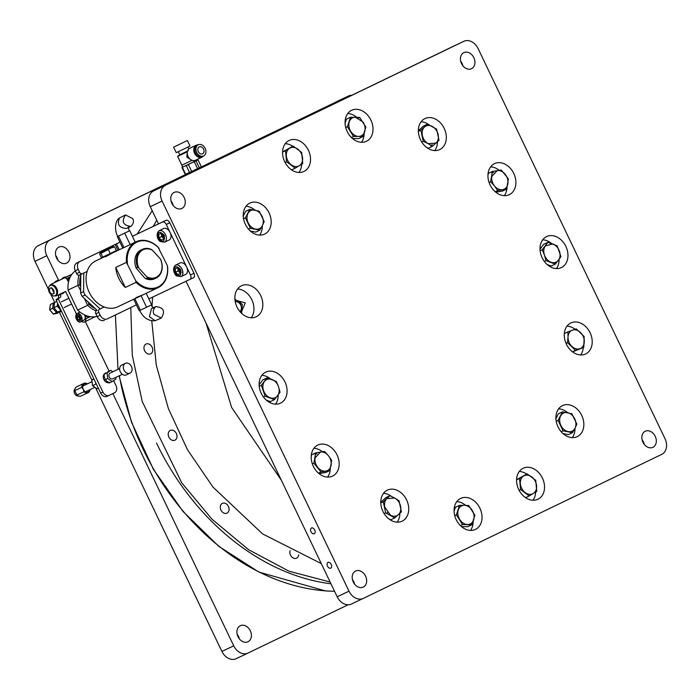 <?xml version="1.0" encoding="UTF-8"?>
<svg xmlns="http://www.w3.org/2000/svg" width="700" height="700" viewBox="0 0 700 700"><rect width="100%" height="100%" fill="white"/><g stroke="black" fill="none" stroke-linecap="round" stroke-linejoin="round"><path stroke-width="1.05" d="M158.524 223.877L150.273 206.666A12.723 9.748 -115.4 0 1 153.554 190.96L451.99 46.935A12.723 9.748 -115.4 0 1 452.043 46.909A12.723 9.748 -115.4 0 1 452.086 46.891M363.186 598.447L351.461 604.012A12.723 9.748 -115.4 0 1 351.409 604.039A12.723 9.748 -115.4 0 1 337.181 596.776L186.016 281.269M241.649 312.804L242.296 304.342L235.366 299.565M173.18 205.529A8.907 6.825 64.6 0 0 172.331 203.088A8.907 6.825 64.6 0 0 171.019 200.961M354.594 584.159A8.907 6.825 64.6 0 0 353.745 581.718A8.907 6.825 64.6 0 0 352.433 579.6M644.254 444.369A8.907 6.825 64.6 0 0 643.405 441.928A8.907 6.825 64.6 0 0 642.093 439.81M462.84 65.739A8.907 6.825 64.6 0 0 461.991 63.297A8.907 6.825 64.6 0 0 460.679 61.171M451.99 46.935L463.82 41.326A12.723 9.748 -115.4 0 1 463.864 41.3A12.723 9.748 -115.4 0 1 478.091 48.562L665 438.672A12.723 9.748 -115.4 0 1 661.719 454.379L363.283 598.404A12.723 9.748 -115.4 0 1 363.23 598.43A12.723 9.748 -115.4 0 1 349.002 591.168L337.181 596.776M463.82 41.326L153.554 190.96M150.273 206.666L162.094 201.058A12.723 9.748 -115.4 0 1 165.375 185.351M162.094 201.058L349.002 591.168M331.196 564.41A3.185 2.047 -115.8 0 0 327.967 562.424A3.185 2.047 -115.8 0 0 327.512 566.178A3.185 2.047 -115.8 0 0 330.733 568.155A3.185 2.047 -115.8 0 0 331.196 564.41M314.703 529.988A3.185 2.047 -115.8 0 0 311.474 528.001A3.185 2.047 -115.8 0 0 311.019 531.755A3.185 2.047 -115.8 0 0 314.239 533.733A3.185 2.047 -115.8 0 0 314.703 529.988M184.153 197.479A8.907 6.825 -115.4 0 1 181.825 208.486A8.907 6.825 -115.4 0 1 171.85 203.367A8.907 6.825 -115.4 0 1 174.195 192.395A8.907 6.825 -115.4 0 1 184.153 197.479M365.566 576.109A8.907 6.825 -115.4 0 1 363.239 587.125A8.907 6.825 -115.4 0 1 353.255 581.997A8.907 6.825 -115.4 0 1 355.609 571.034A8.907 6.825 -115.4 0 1 365.566 576.109M655.226 436.319A8.907 6.825 -115.4 0 1 652.899 447.335A8.907 6.825 -115.4 0 1 642.924 442.207A8.907 6.825 -115.4 0 1 645.269 431.244A8.907 6.825 -115.4 0 1 655.226 436.319M473.821 57.689A8.907 6.825 -115.4 0 1 471.494 68.696A8.907 6.825 -115.4 0 1 461.51 63.578A8.907 6.825 -115.4 0 1 463.855 52.605A8.907 6.825 -115.4 0 1 473.821 57.689M513.765 173.434A17.176 13.16 64.6 0 0 494.559 163.625A17.176 13.16 64.6 0 0 490.035 184.782A17.176 13.16 64.6 0 0 509.276 194.67A17.176 13.16 64.6 0 0 513.765 173.434M444.194 128.362A17.176 13.16 64.6 0 0 424.988 118.562A17.176 13.16 64.6 0 0 420.455 139.72A17.176 13.16 64.6 0 0 439.705 149.599A17.176 13.16 64.6 0 0 444.194 128.362M370.895 120.085A17.176 13.16 64.6 0 0 351.689 110.285A17.176 13.16 64.6 0 0 347.156 131.442A17.176 13.16 64.6 0 0 366.406 141.321A17.176 13.16 64.6 0 0 370.895 120.085M308.394 150.255A17.176 13.16 64.6 0 0 289.188 140.446A17.176 13.16 64.6 0 0 284.655 161.604A17.176 13.16 64.6 0 0 303.905 171.491A17.176 13.16 64.6 0 0 308.394 150.255M269.062 212.879A17.176 13.16 64.6 0 0 249.856 203.079A17.176 13.16 64.6 0 0 245.332 224.236A17.176 13.16 64.6 0 0 264.574 234.115A17.176 13.16 64.6 0 0 269.062 212.879M260.697 295.558A17.176 13.16 64.6 0 0 241.491 285.757A17.176 13.16 64.6 0 0 236.959 306.915A17.176 13.16 64.6 0 0 256.209 316.794A17.176 13.16 64.6 0 0 260.697 295.558M284.953 381.92A17.176 13.16 64.6 0 0 265.746 372.12A17.176 13.16 64.6 0 0 261.214 393.277A17.176 13.16 64.6 0 0 280.464 403.165A17.176 13.16 64.6 0 0 284.953 381.92M337.024 454.86A17.176 13.16 64.6 0 0 317.817 445.06A17.176 13.16 64.6 0 0 313.285 466.218A17.176 13.16 64.6 0 0 332.535 476.105A17.176 13.16 64.6 0 0 337.024 454.86M406.604 499.931A17.176 13.16 64.6 0 0 387.389 490.131A17.176 13.16 64.6 0 0 382.865 511.289A17.176 13.16 64.6 0 0 402.115 521.176A17.176 13.16 64.6 0 0 406.604 499.931M479.903 508.209A17.176 13.16 64.6 0 0 460.688 498.409A17.176 13.16 64.6 0 0 456.164 519.566A17.176 13.16 64.6 0 0 475.405 529.445A17.176 13.16 64.6 0 0 479.903 508.209M542.404 478.039A17.176 13.16 64.6 0 0 523.189 468.239A17.176 13.16 64.6 0 0 518.665 489.396A17.176 13.16 64.6 0 0 537.915 499.284A17.176 13.16 64.6 0 0 542.404 478.039M581.726 415.415A17.176 13.16 64.6 0 0 562.52 405.615A17.176 13.16 64.6 0 0 557.988 426.773A17.176 13.16 64.6 0 0 577.238 436.651A17.176 13.16 64.6 0 0 581.726 415.415M590.091 332.736A17.176 13.16 64.6 0 0 570.885 322.936A17.176 13.16 64.6 0 0 566.361 344.094A17.176 13.16 64.6 0 0 585.602 353.973A17.176 13.16 64.6 0 0 590.091 332.736M565.836 246.374A17.176 13.16 64.6 0 0 546.63 236.565A17.176 13.16 64.6 0 0 542.106 257.723A17.176 13.16 64.6 0 0 561.347 267.61A17.176 13.16 64.6 0 0 565.836 246.374M499.17 170.293A17.176 13.16 64.6 0 0 490.656 166.854M504.315 195.65A17.176 13.16 64.6 0 0 507.01 187.679M429.082 124.828A17.176 13.16 64.6 0 0 421.085 121.782M434.744 150.579A17.176 13.16 64.6 0 0 437.456 141.776M356.615 117.215A17.176 13.16 64.6 0 0 347.786 113.505M361.445 142.31A17.176 13.16 64.6 0 0 364.158 133.184M292.652 146.265A17.176 13.16 64.6 0 0 285.285 143.675M298.944 172.471A17.176 13.16 64.6 0 0 301.648 164.255M254.922 210.114A17.176 13.16 64.6 0 0 245.954 206.299M259.613 235.095A17.176 13.16 64.6 0 0 262.325 225.741A10.01 7.665 -115.4 0 1 255.43 229.066A10.01 7.665 -115.4 0 1 248.229 222.915A10.01 7.665 -115.4 0 1 247.94 213.43A10.01 7.665 -115.4 0 1 254.844 210.105A10.01 7.665 -115.4 0 1 262.036 216.248A10.01 7.665 -115.4 0 1 262.334 225.733L264.206 221.62L259.21 211.199L249.812 209.317L245.402 217.857L250.399 228.279L259.796 230.16L262.334 225.733M251.248 317.783A17.176 13.16 64.6 0 0 251.834 299.766A17.176 13.16 64.6 0 0 237.589 288.977M270.664 379.041A17.176 13.16 64.6 0 0 261.844 375.349M275.502 404.145A17.176 13.16 64.6 0 0 278.215 394.94M322.429 451.727A17.176 13.16 64.6 0 0 313.915 448.289M327.574 477.085A17.176 13.16 64.6 0 0 330.269 469.114M391.493 496.405A17.176 13.16 64.6 0 0 383.486 493.351M397.145 522.156A17.176 13.16 64.6 0 0 399.866 513.345M465.623 505.339A17.176 13.16 64.6 0 0 456.785 501.629M470.444 530.425A17.176 13.16 64.6 0 0 473.165 521.299M526.654 474.058A17.176 13.16 64.6 0 0 519.286 471.468M532.945 500.264A17.176 13.16 64.6 0 0 535.649 492.039M567.586 412.659A17.176 13.16 64.6 0 0 558.617 408.835M572.276 437.64A17.176 13.16 64.6 0 0 574.989 428.277A10.01 7.665 -115.4 0 1 568.094 431.602A10.01 7.665 -115.4 0 1 560.892 425.46A10.01 7.665 -115.4 0 1 560.604 415.975A10.01 7.665 -115.4 0 1 567.508 412.641A10.01 7.665 -115.4 0 1 574.7 418.793A10.01 7.665 -115.4 0 1 574.989 428.277L576.87 424.156L571.874 413.735L562.476 411.863L558.066 420.402L563.062 430.824L572.46 432.696L574.989 428.277M575.024 329.236A17.176 13.16 64.6 0 0 566.983 326.156M580.641 354.953A17.176 13.16 64.6 0 0 583.301 347.55M551.548 243.486A17.176 13.16 64.6 0 0 542.727 239.794M556.386 268.59A17.176 13.16 64.6 0 0 559.099 259.385M241.062 312.821L245.254 302.942L234.981 300.011M241.01 312.769L240.835 310.354M240.537 304.666L240.45 301.709M235.261 301.796A5.407 4.139 -115.4 0 1 240.774 305.113A5.407 4.139 -115.4 0 1 239.846 311.474M387.328 512.461A5.407 4.139 -115.4 0 1 387.196 513.538M176.339 433.493A5.407 4.139 64.6 0 0 170.293 430.412A5.407 4.139 64.6 0 0 168.866 437.071A5.407 4.139 64.6 0 0 174.93 440.186A5.407 4.139 64.6 0 0 176.339 433.493M330.12 582.032L288.934 571.165L248.57 549.692L212.091 519.304L181.773 482.886L142.231 401.52L132.274 355.189L130.778 307.571M153.221 226.389L156.756 220.202M152.084 347.13A5.407 4.139 64.6 0 0 146.037 344.05A5.407 4.139 64.6 0 0 144.611 350.709A5.407 4.139 64.6 0 0 150.675 353.815A5.407 4.139 64.6 0 0 152.084 347.13M290.098 550.646A5.407 4.139 64.6 0 0 291.506 556.622A5.407 4.139 64.6 0 0 296.572 558.189A5.407 4.139 64.6 0 0 298.646 554.794M228.41 506.441A5.407 4.139 64.6 0 0 222.364 503.352A5.407 4.139 64.6 0 0 220.938 510.011A5.407 4.139 64.6 0 0 227.001 513.126A5.407 4.139 64.6 0 0 228.41 506.441M241.237 312.821A178.701 136.894 -115.4 0 1 241.036 309.951M240.8 305.174A178.701 136.894 -115.4 0 1 240.704 301.98M351.908 95.226A12.723 9.748 64.6 0 0 348.591 95.961A12.723 9.748 64.6 0 0 348.539 95.987L50.102 240.013A12.723 9.748 64.6 0 0 46.821 255.719L58.651 280.42M112.875 393.584L233.73 645.829A12.723 9.748 64.6 0 0 247.957 653.091A12.723 9.748 64.6 0 0 248.01 653.065L348.092 604.774M238.009 636.702A8.907 6.825 -115.4 0 1 240.336 625.695A8.907 6.825 -115.4 0 1 250.311 630.814A8.907 6.825 -115.4 0 1 247.966 641.786A8.907 6.825 -115.4 0 1 238.009 636.702M56.595 258.072A8.907 6.825 -115.4 0 1 58.922 247.056A8.907 6.825 -115.4 0 1 68.906 252.184A8.907 6.825 -115.4 0 1 66.553 263.156A8.907 6.825 -115.4 0 1 56.595 258.072M50.102 240.013L38.281 245.621A12.723 9.748 64.6 0 0 35 261.328L46.821 255.719M38.281 245.621L186.095 174.282M188.729 173.014L191.362 171.745M196.683 169.173L198.214 168.438M201.04 167.072L348.539 95.987M193.183 170.896L194.058 170.52M195.388 169.873L196.131 169.479M233.73 645.829L221.909 651.438A12.723 9.748 64.6 0 0 236.136 658.7A12.723 9.748 64.6 0 0 236.18 658.674L247.914 653.109M221.909 651.438L95.585 387.783M98.219 387.957L96.994 388.771L92.558 385.665L91.866 380.03L59.465 312.392M54.688 302.418L50.881 294.473M48.501 289.502L35 261.328M239.321 638.829A8.907 6.825 64.6 0 0 237.16 634.261M57.908 260.19A8.907 6.825 64.6 0 0 55.746 255.631M79.485 275.091L82.434 273.683A2.546 1.951 -115.4 0 1 82.434 273.683L79.494 275.082A2.546 1.951 -115.4 0 1 79.485 275.091A2.546 1.951 -115.4 0 1 76.632 273.639L75.259 270.769A6.361 4.874 -115.4 0 1 76.904 262.911L119.954 242.165M132.423 236.25L165.909 220.377A3.815 2.45 64.2 0 1 169.776 222.766L193.961 273.245A3.815 2.45 64.2 0 1 193.401 277.734A3.815 2.45 64.2 0 1 193.393 277.743L189.901 279.431M132.44 236.276L162.4 222.066A3.815 2.45 64.2 0 1 166.268 224.455L190.452 274.942A3.815 2.45 64.2 0 1 189.893 279.431L148.838 298.9M136.386 304.859L107.345 318.876A6.361 4.874 -115.4 0 1 107.319 318.894A6.361 4.874 -115.4 0 1 100.205 315.262L98.831 312.392A2.546 1.951 -115.4 0 1 99.487 309.251L104.169 306.967M189.893 279.431A3.815 2.45 64.2 0 1 189.884 279.44L193.401 277.734M87.15 271.408L82.442 273.683A2.546 1.951 -115.4 0 1 79.59 272.23L78.216 269.369A6.361 4.874 -115.4 0 1 79.861 261.511L119.962 242.191M104.361 320.294L104.388 320.285A6.361 4.874 -115.4 0 1 104.361 320.294A6.361 4.874 -115.4 0 1 97.248 316.662L95.874 313.793A2.546 1.951 -115.4 0 1 96.53 310.651M119.21 249.777L116.393 243.889M179.812 266.21L179.725 266.674M182.254 272.248L182.901 272.615M104.195 306.976L99.487 309.251M115.203 244.457L118.02 250.346M102.112 257.889L95.865 260.846A25.445 19.495 64.6 0 0 89.215 292.311A25.445 19.495 64.6 0 0 117.67 306.836L136.972 297.675C134.173 298.428 136.141 297.491 142.888 294.875L157.938 287.735A25.445 19.495 -115.4 0 1 136.028 282.371L125.317 287.455A25.445 19.495 -115.4 0 1 118.773 278.294A25.445 19.495 -115.4 0 1 115.736 267.444L126.446 262.369A25.445 19.495 -115.4 0 1 136.133 241.754A25.445 19.495 -115.4 0 1 158.043 247.118L167.335 265.554A24.806 19.005 -115.4 0 1 158.13 286.939A24.806 19.005 -115.4 0 1 135.73 280.796L126.446 262.369M167.335 265.554L167.633 267.12A25.445 19.495 -115.4 0 1 157.938 287.735M107.135 255.535L109.322 254.704M113.347 252.56L112.026 253.181C105.77 256.812 103.801 257.74 106.12 255.99M139.685 296.161L136.972 297.675M115.736 267.444L125.317 287.455M136.028 282.371L135.73 280.796M127.487 263.585A24.806 19.005 -115.4 0 1 136.692 242.191A24.806 19.005 -115.4 0 1 159.084 248.343M90.072 389.62A5.093 3.902 -115.4 0 1 88.139 392.648A5.093 3.902 -115.4 0 1 83.956 391.755L76.93 395.08A5.093 3.902 64.6 0 0 79.319 396.235A5.093 3.902 64.6 0 0 81.121 395.973L88.139 392.648M89.854 389.725A4.454 3.413 -115.4 0 1 86.905 392.149A4.454 3.413 -115.4 0 1 83.256 389.358L83.956 391.755M87.351 383.871A5.093 3.902 64.6 0 0 83.781 383.451L76.764 386.776A5.093 3.902 64.6 0 0 75.416 388.01L74.603 389.34A4.139 3.167 64.6 0 0 74.603 393.435A4.139 3.167 64.6 0 0 77.77 396.025L79.319 396.235M76.93 395.08L74.804 390.635A5.093 3.902 64.6 0 1 75.416 388.01M87.124 383.976A4.454 3.413 64.6 0 0 83.37 384.738A4.454 3.413 64.6 0 0 83.256 389.358L81.821 387.31L74.804 390.635M83.781 383.451A5.093 3.902 64.6 0 0 81.821 387.31M97.09 316.33A25.445 19.495 -115.4 0 1 77.656 310.056L68.066 290.045A25.445 19.495 -115.4 0 1 75.32 270.891M68.066 290.045L78.05 285.32A25.445 19.495 -115.4 0 1 79.039 275.223M96.189 310.879A25.445 19.495 -115.4 0 1 87.631 305.322L77.656 310.056M95.288 308.613A24.176 18.515 -115.4 0 1 89.119 304.281L87.631 305.322L84.35 298.471M80.657 290.762L78.05 285.32L79.791 284.812A24.176 18.515 -115.4 0 1 80.806 275.328M89.119 304.281L87.92 301.779M80.692 286.694L79.791 284.812M68.766 275.739A6.361 4.086 64.2 0 1 68.784 275.73A6.361 4.086 64.2 0 1 68.801 275.721L71.969 274.216M71.873 274.348L51.24 284.2A6.361 4.086 64.2 0 1 51.24 284.2L71.916 274.295M71.925 274.277L68.801 275.721M54.854 295.864A6.361 4.086 64.2 0 0 56.735 295.671L65.608 291.463L76.379 313.959M95.331 316.706L94.351 317.179A6.361 4.086 64.2 0 1 93.109 317.441M68.547 281.855L67.638 280.56A23.537 18.034 -115.4 0 1 69.772 277.025L70.332 276.85M64.54 277.891A6.361 4.086 64.2 0 1 66.657 278.521L69.772 277.025M49.884 285.574A6.361 4.086 64.2 0 1 51.222 284.2L55.921 281.934A6.361 4.086 -115.8 0 0 55.904 281.942A6.361 4.086 -115.8 0 1 55.939 281.934M85.155 317.118L85.942 318.762A6.361 4.086 64.2 0 1 84.691 321.842A6.361 4.086 64.2 0 1 81.252 321.379M66.657 278.521L67.638 280.56M52.08 288.391L54.014 292.399M80.001 314.37L79.879 315.376M81.48 318.377L82.084 318.701M93.424 316.881A6.361 4.086 -115.8 0 1 92.593 318.027L84.691 321.842M90.212 316.68L85.942 318.762M85.041 316.348A23.537 18.034 64.6 0 0 90.108 316.759M49.875 291.9A3.185 2.047 64.2 0 1 50.347 288.164A3.185 2.047 64.2 0 1 53.567 290.141A3.185 2.047 64.2 0 1 53.113 293.895A3.185 2.047 64.2 0 1 49.875 291.9M138.854 268.074A15.269 11.699 -115.4 0 1 139.641 252.551A15.269 11.699 -115.4 0 1 152.416 250.197L160.396 258.956A15.269 11.699 -115.4 0 1 159.609 274.488A15.269 11.699 -115.4 0 1 146.834 276.841L138.854 268.074L137.532 267.207L136.054 267.908L144.611 277.891L145.933 278.757L147.411 278.058L146.834 276.841M160.396 258.956L160.982 260.172A15.907 12.18 64.6 0 1 156.074 278.066L154.595 278.766A15.907 12.18 64.6 0 1 145.933 278.757M137.532 267.207A15.907 12.18 64.6 0 1 142.441 249.322A15.907 12.18 64.6 0 1 151.104 249.322L152.416 250.197M147.411 278.058A15.907 12.18 64.6 0 0 156.074 278.066M142.441 249.322L140.963 250.023A15.907 12.18 64.6 0 0 136.054 267.908M93.949 379.041L91.866 380.03L93.8 378.735M95.515 384.256L92.558 385.665M98.306 388.15L96.994 388.771M119.63 368.559L110.093 373.082A3.185 2.432 64.6 0 0 109.252 377.002A3.185 2.432 64.6 0 0 112.814 378.831L122.351 374.308M125.396 363.361L121.704 365.111A5.407 4.139 64.6 0 0 120.278 371.779A5.407 4.139 64.6 0 0 126.332 374.885L130.025 373.135A5.407 4.139 -115.4 0 1 123.97 370.02A5.407 4.139 -115.4 0 1 125.396 363.361A5.407 4.139 -115.4 0 1 131.442 366.45A5.407 4.139 -115.4 0 1 130.025 373.135M112.849 371.779L110.766 370.317L107.013 372.838L107.704 378.481L112.149 381.596L115.903 379.076L115.701 377.466M107.704 378.481L104.746 379.881M109.095 382.244L106.969 381.439L105.245 379.54L104.396 377.064L104.055 374.246L107.013 372.838M104.055 374.246L107.896 372.479M107.809 371.717L110.766 370.317M109.191 382.996L112.149 381.596M106.321 372.759L105.21 373.284A5.093 3.902 64.6 0 0 103.871 379.558A5.093 3.902 64.6 0 0 109.567 382.48M80.815 274.453L80.631 293.002A25.445 19.495 64.6 0 0 82.101 296.389L97.16 310.345M100.1 308.928L85.059 294.989L82.101 296.389M85.059 294.989A25.445 19.495 -115.4 0 1 83.589 291.602L80.631 293.002M83.589 291.602L83.772 273.044M66.115 277.095A7 4.497 -115.8 0 0 64.05 277.314L63.166 277.734A7 4.497 64.2 0 1 65.24 277.515M61.723 279.186A7 4.497 64.2 0 1 63.166 277.734M60.305 293.974A7 4.497 -115.8 0 0 62.23 293.729A7 4.497 -115.8 0 0 63.595 292.416M58.135 280.884A7 4.497 -115.8 0 0 56.149 281.129A7 4.497 -115.8 0 0 54.74 282.511M62.23 293.729L63.105 293.309A7 4.497 -115.8 0 0 64.47 292.005M59.019 280.464A7 4.497 -115.8 0 0 57.024 280.7L56.149 281.129M161.254 318.027L155.102 320.74L149.45 316.645L151.463 308.648L155.82 306.574C153.151 309.216 152.6 311.824 154.149 314.422L161.254 318.027C165.506 311.316 163.695 307.501 155.82 306.574M146.169 293.317L151.655 304.78L146.589 307.221L140.359 310.196L134.864 298.725L141.094 295.75L146.589 307.221M141.094 295.75L143.579 294.551M140.359 310.196L139.195 310.721L133.7 299.25L134.864 298.725M138.793 296.844L137.357 297.483M136.185 298.051L133.7 299.25M53.988 292.574L51.922 288.295M55.09 295.759L55.974 295.339A5.723 3.684 -115.8 0 0 56.796 288.584A5.723 3.684 -115.8 0 0 50.995 285.023L50.12 285.451A5.723 3.684 64.2 0 1 55.921 289.004A5.723 3.684 64.2 0 1 55.09 295.759A5.723 3.684 64.2 0 1 49.28 292.18A5.723 3.684 64.2 0 1 50.12 285.451M53.953 292.74L51.774 288.225M130.944 226.38L126.578 228.445C119.175 228.016 116.821 224.525 119.516 217.971L125.51 214.926C121.258 221.638 123.069 225.453 130.944 226.38C133.604 223.746 134.164 221.13 132.615 218.54L125.51 214.926M119.516 217.971C114.45 221.06 114.678 231.551 117.793 236.399L129.754 230.676L135.249 242.148L130.183 244.598L122.797 248.098L117.303 236.626L118.457 236.101L123.953 247.572M117.784 236.39L117.303 236.626M118.457 236.101L129.754 230.676M124.688 233.126L130.183 244.598M113.628 380.608L116.06 385.691A5.723 4.384 -115.4 0 1 114.581 392.752L109.314 395.299A5.723 4.384 -115.4 0 1 109.296 395.308L107.1 396.349A5.723 4.384 -115.4 0 1 107.082 396.358A5.723 4.384 -115.4 0 1 100.678 393.094L56.149 300.151L56.315 299.373L57.627 298.734A2.546 1.951 64.6 0 0 58.284 295.592L58.03 295.059M107.082 396.358L109.296 395.308A5.723 4.384 -115.4 0 1 102.891 392.044L58.363 299.101L56.149 300.151M85.321 321.536L109.078 371.114M60.244 294.009L60.506 294.543A2.546 1.951 -115.4 0 1 59.85 297.684L57.627 298.734M58.363 299.101L58.529 298.322L59.85 297.684M58.529 298.322L56.315 299.373M102.812 250.547L110.915 246.654L102.812 250.547M101.824 252.429L113.654 246.741L101.824 252.429M114.94 251.213L116.34 250.574L114.564 246.873L113.654 246.741L113.164 247.502M109.147 254.319L112.306 252.971M101.001 253.374L100.1 253.251L99.61 254.004L101.386 257.714L102.777 257.084L101.001 253.374L111.309 247.896L114.564 246.873M102.664 257.425L105.324 256.331M101.692 252.499L100.59 253.225M116.34 250.574L110.259 253.514L108.483 249.804M110.259 253.514L102.777 257.084M54.442 303.8L53.34 304.036M53.34 308.892L56.551 312.62L53.445 314.09L49.7 309.741L50.4 304.544M57.899 313.136L53.279 313.793M49.7 309.741L52.806 308.271M52.561 308.656L53.349 302.776M53.515 302.969L50.304 304.491M61.04 311.71L56.551 312.62M55.475 311.369A5.241 4.016 64.6 0 0 57.829 312.34M61.478 311.273L57.654 312.086L53.917 307.746L54.626 302.444L56.761 301.429M57.654 312.086L60.979 310.511L57.242 306.162L53.917 307.746M57.242 306.162L57.627 303.249M57.636 303.257A5.093 3.902 64.6 0 0 58.179 306.906A5.093 3.902 64.6 0 0 60.681 309.619M79.013 316.444A4.454 2.861 -115.8 0 0 79.853 318.203M80.01 312.095L76.939 313.574A4.454 2.861 64.2 0 1 79.345 313.88A4.454 2.861 64.2 0 1 81.462 316.356A4.454 2.861 64.2 0 1 80.806 321.598L83.877 320.11A4.454 2.861 -115.8 0 0 84.543 314.895M79.914 317.721L78.663 315.963L77.184 316.033L76.956 317.87L78.207 319.629L79.686 319.559L79.914 317.721M76.956 317.87L78.706 317.021L78.811 316.172M79.809 318.57L78.706 317.021M78.207 319.629L79.774 318.876M185.308 174.492L185.71 174.317L182.394 167.396L184.24 166.329L182.49 167.151L181.991 167.58L185.308 174.492L187.338 173.504M182.49 167.151L198.048 159.88L201.364 166.801L199.334 167.799L196 160.834M189.551 172.489L191.713 171.465L188.396 164.544L191.258 162.977L184.24 166.329L186.235 165.567L189.551 172.489L185.71 174.317M195.641 160.877L197.409 160.002M191.258 162.977L195.116 161.131M189.63 172.454L192.85 171.028M188.396 164.544L186.235 165.567M192.089 160.317L181.781 165.226L192.089 160.317M196.963 160.23L198.048 159.88M194.241 161.683L197.584 168.648L191.713 171.465M197.514 168.683L199.832 167.685M190.977 159.784L186.83 157.062L187.32 152.084M187.364 151.804L177.643 156.441L181.843 165.2M188.256 150.71L179.76 154.752M187.145 151.252L179.769 154.77L178.29 151.69M203.446 155.977A6.615 5.066 -115.4 0 1 201.994 157.159L195.484 160.248A6.615 5.066 -115.4 0 1 188.09 156.468A6.615 5.066 -115.4 0 1 189.814 148.286L196.324 145.206A6.615 5.066 -115.4 0 1 198.161 144.821M201.994 157.159A6.615 5.066 -115.4 0 1 194.591 153.388A6.615 5.066 -115.4 0 1 196.324 145.206M187.381 140.543L190.015 146.046L183.146 149.371L176.251 152.644L173.609 147.14L187.381 140.543L173.609 147.14M198.293 151.611A3.815 2.922 -115.4 0 1 199.29 146.895A3.815 2.922 -115.4 0 1 203.569 149.091A3.815 2.922 -115.4 0 1 202.562 153.79A3.815 2.922 -115.4 0 1 198.293 151.611M196.674 152.399A6.169 4.725 64.6 0 0 203.569 155.916A6.169 4.725 64.6 0 0 205.196 148.321A6.169 4.725 64.6 0 0 198.284 144.769A6.169 4.725 64.6 0 0 196.674 152.399M198.284 144.769L197.173 145.294A6.169 4.725 64.6 0 0 195.562 152.924A6.169 4.725 64.6 0 0 202.466 156.441L203.569 155.916M181.064 276.614L185.675 274.391A6.361 4.086 -115.8 0 0 186.602 266.91A6.361 4.086 -115.8 0 0 180.145 262.938L175.534 265.16A6.361 4.086 64.2 0 1 182 269.132A6.361 4.086 64.2 0 1 181.064 276.614L176.82 275.922C175.945 276.412 170.975 269.43 175.534 265.16M175.201 268.844L175.508 272.213L177.949 274.584L180.084 273.569L179.778 270.191L177.336 267.829L175.201 268.844M180.014 272.755L178.141 270.944L175.508 272.213M177.949 274.584L180.084 273.551M178.141 270.944L177.914 268.389M179.996 272.615A3.185 2.047 64.2 0 1 178.001 268.476M164.57 242.191L169.181 239.969A6.361 4.086 -115.8 0 0 170.109 232.487A6.361 4.086 -115.8 0 0 163.651 228.515L159.049 230.737A6.361 4.086 64.2 0 1 165.506 234.71A6.361 4.086 64.2 0 1 164.57 242.191L160.326 241.5C159.451 241.99 154.481 235.007 159.049 230.737M162.225 234.754A6.361 4.086 -115.8 0 0 163.415 237.213M158.707 234.421L159.014 237.799L161.455 240.161L163.59 239.146L163.284 235.769L160.843 233.406L158.707 234.421M163.52 238.332L161.648 236.521L159.014 237.799M161.455 240.161L163.59 239.129M161.648 236.521L161.42 233.966M248.535 229.162L250.399 228.279M259.796 230.16L255.71 232.102L250.084 230.974M243.556 218.741L245.402 217.857M249.812 209.317L245.718 211.26L243.084 216.361M299.294 165.707A10.01 7.665 -115.4 0 1 291.191 164.798A10.01 7.665 -115.4 0 1 286.37 156.048A10.01 7.665 -115.4 0 1 289.634 148.207A10.01 7.665 -115.4 0 1 297.727 149.117A10.01 7.665 -115.4 0 1 302.558 157.867A10.01 7.665 -115.4 0 1 299.294 165.707L302.75 163.555L301.709 152.495L293.099 146.055L285.521 150.675L286.562 161.726L295.172 168.166L299.294 165.707M285.066 162.435L286.562 161.726M295.172 168.166L291.576 169.881M282.572 152.066L285.521 150.675M293.099 146.055L282.572 151.909M359.756 117.442L350.507 117.224L347.392 126.726L353.517 136.456L358.47 136.412A10.01 7.665 -115.4 0 1 350.779 131.434A10.01 7.665 -115.4 0 1 349.283 121.817A10.01 7.665 -115.4 0 1 355.46 117.18L363.142 122.15A10.01 7.665 -115.4 0 1 364.648 131.775A10.01 7.665 -115.4 0 1 358.47 136.412L362.766 136.684L365.881 127.172L359.756 117.442L358.627 117.976M345.73 127.514L347.392 126.726M353.517 136.456L351.382 137.471M345.082 123.2L346.421 119.157L350.507 117.224M362.766 136.684L358.671 138.617L352.459 138.469M432.355 146.309L439.014 140.245L436.599 129.15L427.516 124.128L420.849 130.2L423.273 141.295L428.146 143.649A10.01 7.665 -115.4 0 1 422.389 135.59A10.01 7.665 -115.4 0 1 424.506 127.006A10.01 7.665 -115.4 0 1 432.381 126.49A10.01 7.665 -115.4 0 1 438.13 134.54A10.01 7.665 -115.4 0 1 436.012 143.124L428.146 143.649L432.355 146.309L428.26 148.251L426.195 147.105M418.373 131.373L420.849 130.2M423.273 141.295L421.724 142.03M418.364 130.681L423.421 126.07L427.516 124.128M432.25 144.629L430.946 145.81M494.515 185.981A10.01 7.665 -115.4 0 1 491.838 176.444L497.157 170.599A10.01 7.665 -115.4 0 1 505.155 174.291A10.01 7.665 -115.4 0 1 507.841 183.829A10.01 7.665 -115.4 0 1 502.512 189.674A10.01 7.665 -115.4 0 1 494.515 185.981L497.744 190.549L506.625 189.114L508.392 178.859L501.27 170.039L492.389 171.465L490.63 181.72L494.515 185.981M489.081 182.455L490.63 181.72M497.744 190.549L495.241 191.739M487.944 175.481L488.294 173.407L492.389 171.465M506.625 189.114L502.539 191.056L495.731 192.15M491.873 172.83L493.623 172.55M544.434 255.027A10.01 7.665 -115.4 0 1 545.361 245.892L552.834 243.941A10.01 7.665 -115.4 0 1 559.379 251.125A10.01 7.665 -115.4 0 1 558.451 260.26A10.01 7.665 -115.4 0 1 550.988 262.211A10.01 7.665 -115.4 0 1 544.434 255.027L545.983 260.619L555.327 264.11L560.928 256.716L557.174 245.84L547.829 242.358L542.238 249.743L544.434 255.027M540.12 250.749L542.238 249.743M545.983 260.619L544.311 261.415M540.015 249.209L543.742 244.291L547.829 242.358M555.327 264.11L551.241 266.053L547.164 264.547M568.024 337.111A10.01 7.665 -115.4 0 1 572.364 330.19A10.01 7.665 -115.4 0 1 580.501 332.526A10.01 7.665 -115.4 0 1 584.299 341.775A10.01 7.665 -115.4 0 1 579.959 348.688A10.01 7.665 -115.4 0 1 571.821 346.36A10.01 7.665 -115.4 0 1 568.024 337.111L567.516 342.659L575.47 350.376L583.791 347.314L584.159 336.543L576.196 328.816L567.875 331.879L568.024 337.111M567.875 331.879L564.322 333.559M567.516 342.659L566.029 343.359M575.47 350.376L572.486 351.785M583.791 347.314L572.591 351.873M562.476 411.863L558.381 413.796L555.747 418.906M558.066 420.402L556.22 421.277M563.062 430.824L561.199 431.707M572.46 432.696L568.374 434.639L562.747 433.519M523.644 476A10.01 7.665 -115.4 0 1 531.738 476.91A10.01 7.665 -115.4 0 1 536.567 485.66A10.01 7.665 -115.4 0 1 533.295 493.5A10.01 7.665 -115.4 0 1 525.201 492.59A10.01 7.665 -115.4 0 1 520.371 483.84A10.01 7.665 -115.4 0 1 523.644 476L519.523 478.459L520.564 489.519L529.183 495.959L536.76 491.347L535.719 480.287L527.1 473.847L523.644 476M527.1 473.847L516.582 479.701M519.523 478.459L516.574 479.859M520.564 489.519L519.076 490.227M529.183 495.959L525.577 497.665M464.459 505.295A10.01 7.665 -115.4 0 1 472.15 510.274A10.01 7.665 -115.4 0 1 473.646 519.89A10.01 7.665 -115.4 0 1 467.469 524.528A10.01 7.665 -115.4 0 1 459.786 519.549A10.01 7.665 -115.4 0 1 458.281 509.933A10.01 7.665 -115.4 0 1 464.459 505.295L459.515 505.339L456.391 514.841L462.516 524.571L471.765 524.799L474.88 515.296L468.755 505.566L464.459 505.295M461.457 526.584L467.67 526.741L471.765 524.799M459.515 505.339L455.42 507.281L454.081 511.315M456.391 514.841L454.729 515.629M462.516 524.571L460.381 525.586M389.918 495.705L383.259 501.778L385.683 512.864L394.765 517.886L401.424 511.814L399 500.727L394.791 498.059A10.01 7.665 -115.4 0 1 400.54 506.117A10.01 7.665 -115.4 0 1 398.422 514.692A10.01 7.665 -115.4 0 1 390.547 515.218L384.799 507.168A10.01 7.665 -115.4 0 1 386.916 498.584L394.791 498.059L389.918 495.705L385.831 497.648L380.774 502.25M388.605 518.683L390.67 519.829L394.765 517.886M383.259 501.778L380.783 502.95M385.683 512.864L384.134 513.599M315.648 452.9L313.88 463.155L321.002 471.984L329.884 470.549L331.651 460.294L328.414 455.726A10.01 7.665 -115.4 0 1 331.091 465.264A10.01 7.665 -115.4 0 1 325.771 471.109A10.01 7.665 -115.4 0 1 317.774 467.416A10.01 7.665 -115.4 0 1 315.096 457.879L320.416 452.034A10.01 7.665 -115.4 0 1 328.414 455.726L324.529 451.474L315.648 452.9L311.553 454.843L311.194 456.916M318.99 473.585L325.797 472.491L329.884 470.549M318.5 473.174L321.002 471.984M315.123 454.265L316.881 453.985M313.88 463.155L312.34 463.89M278.495 386.68A10.01 7.665 -115.4 0 1 277.567 395.815A10.01 7.665 -115.4 0 1 270.095 397.766A10.01 7.665 -115.4 0 1 263.55 390.582A10.01 7.665 -115.4 0 1 264.477 381.447A10.01 7.665 -115.4 0 1 271.95 379.496A10.01 7.665 -115.4 0 1 278.495 386.68L276.29 381.395L266.945 377.912L261.354 385.297L265.099 396.174L274.444 399.665L280.044 392.271L278.495 386.68M266.28 400.102L270.349 401.599L274.444 399.665M263.428 396.97L265.099 396.174M266.945 377.912L262.859 379.846L259.131 384.764M261.354 385.297L259.236 386.304M156.511 443.056A225.829 172.996 64.6 0 0 330.96 583.791M119.332 375.743A225.829 172.996 64.6 0 0 143.211 449.365A225.829 172.996 64.6 0 0 334.539 591.264M193.961 273.245L190.452 274.942M169.776 222.766L166.268 224.455M165.909 220.377L162.4 222.066M76.904 262.911L79.861 261.511M75.259 270.769L78.216 269.369M76.632 273.639L79.59 272.23M95.874 313.793L98.831 312.392M97.248 316.662L100.205 315.262M95.2 381.684L96.014 383.924M102.891 392.044L100.678 393.094M60.506 294.543L58.284 295.592M102.629 250.6L112.018 246.12L113.33 246.549L100.135 252.875C99.47 252.096 100.301 251.335 102.629 250.6M78.829 314.615C81.812 318.736 81.55 320.854 78.041 320.976C75.058 316.855 75.32 314.738 78.829 314.615M180.784 269.719C181.466 276.5 179.366 277.489 174.501 272.694C173.819 265.912 175.919 264.915 180.784 269.719M164.29 235.296C164.972 242.078 162.881 243.066 158.008 238.271C157.334 231.49 159.425 230.501 164.29 235.296M463.864 41.3L452.043 46.909M363.23 598.43L351.409 604.039M281.312 480.165L231.612 407.453L206.054 323.085M334.565 591.316L325.483 590.931L258.869 572.066L218.82 546.35L183.041 511.499L153.414 469.367L131.513 422.179L119.079 375.865M117.994 369.338L115.413 314.991M137.244 233.966L152.215 210.726M321.291 563.605L262.623 533.925L213.01 487.139L187.53 449.794L168.385 408.59L156.284 365.085L151.769 320.854M151.987 306.723L152.617 297.106M240.957 148.776L261.161 139.029M336.77 101.57L348.591 95.961M236.136 658.7L247.957 653.091M136.133 241.754L132.764 243.355M122.789 248.08L113.54 252.464M105.726 256.174L104.676 256.672M104.475 256.769L102.462 257.723M66.001 277.069L68.784 275.73M53.113 293.895L54.25 293.344M50.347 288.164L51.485 287.613M85.54 391.773L94.92 387.319M82.81 386.024L92.067 381.631M153.597 308.341L151.165 304.999M155.102 320.74C148.409 321.16 143.273 317.748 139.694 310.502M128.188 226.957L129.264 230.904M50.137 306.049L49.639 309.785L53.322 314.064M53.41 314.099L57.864 313.154M68.88 298.287L61.434 301.814M71.627 304.027L64.164 307.562M80.806 321.598C79.144 324.24 73.255 317.319 76.939 313.574M181.781 165.226L182.665 167.064M196.971 159.539L197.234 160.081M178.308 155.47L177.643 156.441M187.985 147.044L188.886 148.907"/></g></svg>
